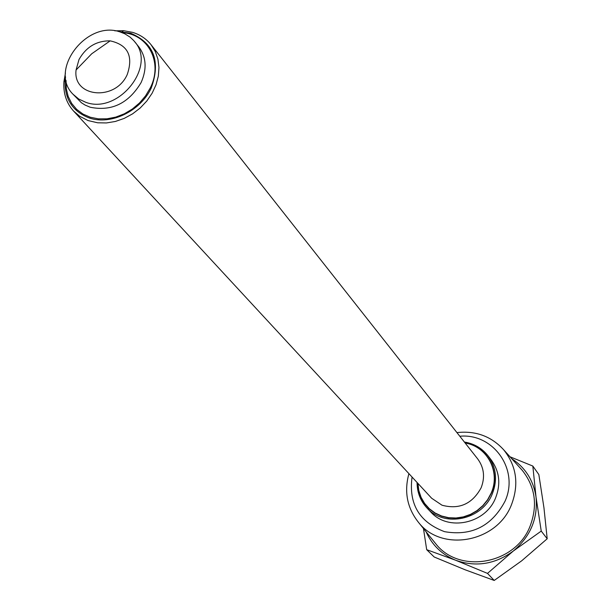 <?xml version="1.0" encoding="UTF-8"?>
<svg xmlns="http://www.w3.org/2000/svg" width="611" height="611" viewBox="0 0 611 611"><rect width="100%" height="100%" fill="white"/><g stroke="black" fill="none" stroke-linecap="round" stroke-linejoin="round"><path stroke-width="0.92" d="M78.995 59.534C86.166 46.94 96.553 40.716 110.156 40.861C127.836 44.779 133.534 56.006 127.241 74.519C115.464 101.579 72.488 97.462 76.07 69.99L78.995 59.534M72.938 94.17L81.423 102.747L85.097 105.077L90.199 107.231C111.637 111.614 128.6 103.404 141.08 82.6C147.098 69.012 146.319 57.067 138.735 46.772L133.74 40.593L130.151 37.172L124.873 33.826L120.115 31.955C86.731 19.942 48.506 70.066 72.938 94.17L78.72 99.028L85.739 102.289C118.259 114.723 157.035 66.217 134.535 41.54M66.072 80.492L66.293 88.702L68.18 96.446L71.67 103.419L76.642 109.354L82.913 114.02L90.252 117.228L98.379 118.855L106.986 118.817L115.746 117.121L124.3 113.822L132.327 109.041L139.514 102.976L145.563 95.851L150.26 87.953C163.252 62.559 148.297 33.987 122.085 32.627M417.718 483.164L418.558 490.358L420.788 497.194L424.332 503.411L429.059 508.772L434.811 513.08L441.363 516.165L448.482 517.899L455.898 518.22L463.321 517.112L470.478 514.607L477.099 510.804L482.927 505.839L487.731 499.905L491.343 493.237C501.081 471.845 487.334 446.068 464.971 442.784M464.375 442.028C474.136 443.617 482.026 448.214 488.052 455.821C496.247 467.285 497.675 479.933 492.344 493.772C482.3 519.885 444.426 527.95 426.99 508.001C420.414 500.86 417.107 492.344 417.061 482.453M412.066 477.054C408.522 503.991 419.352 522.199 444.564 531.669C471.555 536.313 491.695 526.201 504.984 501.318C519.541 469.767 493.329 432.985 459.816 436.246M456.936 432.596C475.763 430.556 491.374 436.315 503.754 449.879C516.585 466.078 519.159 484.363 511.468 504.724C497.178 542.308 442.013 552.535 418.665 522.581C407.201 508.23 403.947 491.916 408.904 473.64M488.052 455.821L491.351 460.114C499.493 471.516 500.921 484.08 495.628 497.82C485.669 523.764 448.054 531.753 430.717 511.926L426.99 508.001M511.682 458.632C525.407 467.675 533.518 480.483 536.023 497.041C538.024 518.525 530.455 536.519 513.309 551.023L487.494 573.393L455.722 560.272L426.684 549.686L434.192 556.995L465.162 569.803L494.215 580.45L521.71 560.791L547.196 538.765L541.239 531.089L513.309 551.023C495.185 564.274 475.992 567.359 455.722 560.272C441.959 554.651 432.076 545.149 426.081 531.776M434.077 541.697L435.849 543.889C459.663 574.447 515.73 564.213 530.142 526.01C537.894 505.305 535.221 486.692 522.13 470.172L520.236 468.079M114.815 30.825L123.628 30.695L132.595 32.36C140.156 34.69 146.312 38.814 151.062 44.74L477.703 458.93C484.065 467.621 485.203 477.244 481.124 487.807C472.265 503.983 459.235 509.788 442.028 505.221L431.679 498.263L73.519 110.996C66.37 102.999 63.177 93.239 63.926 81.714L65.43 73.022M417.939 483.4L418.818 490.534L421.071 497.293L424.622 503.441L429.35 508.734L435.07 512.973L441.585 516.005L448.657 517.7L456.005 517.998L463.375 516.875L470.47 514.378L477.023 510.59L482.797 505.664L487.563 499.775L491.137 493.161C500.776 471.99 487.28 446.45 465.17 443.044M65.545 76.833L65.11 80.484C64.506 99.066 72.633 111.592 89.466 118.053C111.087 125.278 140.263 111.248 151.154 88.236C160.869 61.619 154.087 43.297 130.807 33.269L118.565 31.535M151.062 44.74L155.263 51.5L157.928 59.168L158.967 67.462L158.333 76.1L156.034 84.776L152.147 93.185L146.808 101.014L140.217 107.987L132.587 113.852L124.216 118.397L115.387 121.459L106.429 122.941L97.661 122.788L88.068 120.558L79.575 116.22L73.519 110.996M510.017 456.791L532.83 466.056L536.023 497.041L541.239 531.089M426.684 549.686L423.461 528.53M547.196 538.765L543.95 507.772L538.841 474.564L532.83 466.056M494.215 580.45L487.494 573.393M76.07 69.99L91.711 53.783L110.156 40.861M418.665 522.581L435.849 543.889M65.11 80.484L63.926 81.714M122.231 31.673L123.628 30.695M503.754 449.879L522.13 470.172"/></g></svg>

